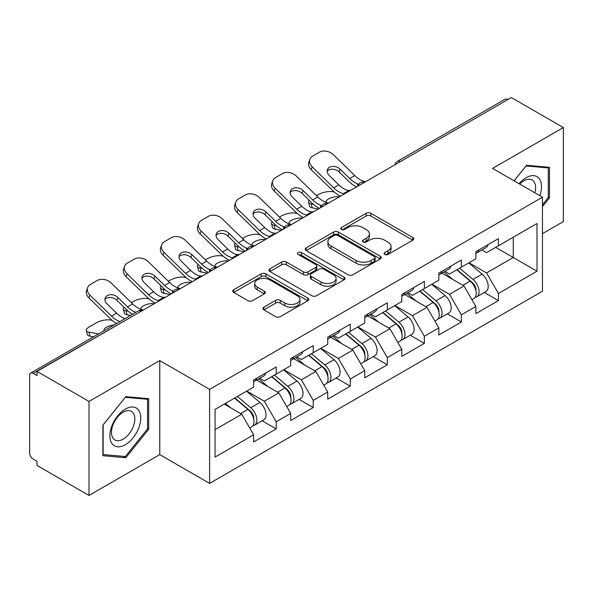 <?xml version="1.0" encoding="UTF-8"?>
<svg xmlns="http://www.w3.org/2000/svg" width="593" height="593" viewBox="0 0 593 593"><rect width="100%" height="100%" fill="white"/><g stroke="black" fill="none" stroke-linecap="round" stroke-linejoin="round"><path stroke-width="0.89" d="M384.768 254.456A2.305 1.334 0 0 0 388.03 254.456L412.787 240.165A3.299 1.905 0 0 0 413.751 238.816A3.299 1.905 0 0 0 412.787 237.474L370.84 213.258A3.299 1.905 0 0 0 366.178 213.258L341.42 227.549A2.305 1.334 0 0 0 340.745 228.49A2.305 1.334 0 0 0 341.42 229.432A2.305 1.334 0 0 0 344.681 229.432L347.891 227.586A10.548 6.086 0 0 1 362.805 227.586L366.296 229.602A10.548 6.086 0 0 1 369.387 233.909A10.548 6.086 0 0 1 366.296 238.216L363.094 240.061A2.305 1.334 0 0 0 362.419 241.003A2.305 1.334 0 0 0 363.094 241.944A2.305 1.334 0 0 0 366.355 241.944L369.558 240.098A10.548 6.086 0 0 1 384.472 240.098L387.97 242.114A10.548 6.086 0 0 1 391.061 246.421A10.548 6.086 0 0 1 387.97 250.728L384.768 252.574A2.305 1.334 0 0 0 384.086 253.515A2.305 1.334 0 0 0 384.768 254.456L384.768 252.574M263.878 307.167A3.299 1.905 0 0 0 262.914 308.508A3.299 1.905 0 0 0 263.878 309.857L275.649 316.655A3.299 1.905 0 0 0 280.304 316.655L307.804 300.777A3.299 1.905 0 0 0 308.768 299.428A3.299 1.905 0 0 0 307.804 298.086L265.857 273.87A3.299 1.905 0 0 0 261.202 273.87L233.701 289.74A3.299 1.905 0 0 0 232.738 291.089A3.299 1.905 0 0 0 233.701 292.431L247.918 300.644A3.299 1.905 0 0 0 252.574 300.644L264.345 293.846A3.299 1.905 0 0 0 265.308 292.497A3.299 1.905 0 0 0 264.345 291.156L257.295 287.086A8.813 5.092 0 0 1 254.716 283.484A8.813 5.092 0 0 1 260.157 278.784A8.813 5.092 0 0 1 269.763 279.889L297.375 295.833A8.813 5.092 0 0 1 299.962 299.428A8.813 5.092 0 0 1 294.513 304.135A8.813 5.092 0 0 1 284.907 303.03L280.304 300.369A3.299 1.905 0 0 0 275.649 300.369L263.878 307.167L263.878 309.857M159.754 360.581L89.002 401.424L37.011 371.403L511.359 97.548L563.35 127.562L492.605 168.412L542.454 197.195L209.611 389.364L159.754 360.581L159.754 454.609L209.611 483.391L209.611 389.364M348.121 274.811A3.299 1.905 0 0 0 352.783 274.811L380.276 258.933A3.299 1.905 0 0 0 381.247 257.584A3.299 1.905 0 0 0 380.276 256.243L338.336 232.026A3.299 1.905 0 0 0 333.674 232.026L306.173 247.904A3.299 1.905 0 0 0 305.21 249.245A3.299 1.905 0 0 0 306.173 250.594L348.121 274.811M299.057 254.96A2.305 1.334 0 0 1 301.4 255.286L301.4 252.544L344.044 277.161A3.299 1.905 0 0 1 345.007 278.51A3.299 1.905 0 0 1 344.044 279.852L316.543 295.729A3.299 1.905 0 0 1 311.881 295.729L269.934 271.512L269.934 268.822A3.299 1.905 0 0 0 268.97 270.163A3.299 1.905 0 0 0 269.934 271.512M269.934 268.822L281.705 262.024A3.299 1.905 0 0 1 286.367 262.024L303.379 271.846A3.299 1.905 0 0 0 308.041 271.846L315.847 267.339A3.299 1.905 0 0 0 316.81 265.998A3.299 1.905 0 0 0 315.847 264.648L298.131 254.427A2.305 1.334 0 0 1 297.456 253.485A2.305 1.334 0 0 1 298.879 252.255A2.305 1.334 0 0 1 301.4 252.544M209.611 483.391L542.454 291.222L542.454 197.195M262.113 420.778L276.205 428.909L276.205 421.779L264.33 401.224L246.762 391.076M276.205 428.909L253.648 441.933L253.648 434.802L215.066 457.077L215.066 409.378L253.648 387.103L253.648 379.972L276.205 366.956L276.205 374.079L290.681 365.718L290.681 358.595L313.237 345.571L313.237 352.694L327.721 344.333L327.721 337.209L350.27 324.186L350.27 331.317L364.754 322.955L364.754 315.824L387.311 302.808L387.311 309.931L401.795 301.57L401.795 294.447L424.343 281.423L424.343 288.546L438.827 280.185L438.827 273.062L461.384 260.038L461.384 267.169L475.868 258.807L475.868 251.677L498.416 238.66L498.416 245.784L536.999 223.509L536.999 271.209L498.416 293.483L486.549 272.921L468.981 262.781M484.333 292.482L498.416 300.614L498.416 293.483M498.416 300.614L475.868 313.63L475.868 306.507L461.384 314.868L449.509 294.306L431.941 284.166M447.292 313.86L461.384 321.992L461.384 314.868M461.384 321.992L438.827 335.015L438.827 327.892L424.343 336.253L412.476 315.691L394.908 305.543M410.26 335.245L424.343 343.377L424.343 336.253M424.343 343.377L401.795 356.4L401.795 349.27L387.311 357.631L375.436 337.069L357.868 326.928M373.227 356.63L387.311 364.762L387.311 357.631M387.311 364.762L364.754 377.785L364.754 370.655L350.27 379.016L338.403 358.454L320.835 348.313M336.187 378.008L350.27 386.139L350.27 379.016M350.27 386.139L327.721 399.163L327.721 392.04L313.237 400.401L301.37 379.839L283.795 369.691M299.154 399.393L313.237 407.524L313.237 400.401M313.237 407.524L290.681 420.548L290.681 413.417L276.205 421.779M259.741 378.282L264.33 380.936L276.205 374.079M264.33 401.224L278.814 392.862L256.658 380.069M290.681 413.417L278.814 392.862M296.774 356.904L301.37 359.551L313.237 352.694M301.37 379.839L315.847 371.477L293.691 358.683M327.721 392.04L315.847 371.477M333.815 335.519L338.403 338.166L350.27 331.317M338.403 358.454L352.887 350.092L330.724 337.298M364.754 370.655L352.887 350.092M370.847 314.134L375.436 316.788L387.311 309.931M375.436 337.069L389.92 328.715L367.764 315.921M401.795 349.27L389.92 328.715M407.888 292.757L412.476 295.403L424.343 288.546M412.476 315.691L426.96 307.33L404.797 294.536M438.827 327.892L426.96 307.33M444.92 271.372L449.509 274.018L461.384 267.169M449.509 294.306L463.993 285.945L441.837 273.151M475.868 306.507L463.993 285.945M507.793 99.602L400.245 161.696M398.733 162.571A5.033 2.906 120 0 1 400.008 161.555A5.033 2.906 60 0 0 397.495 161.303L505.043 99.216A5.033 2.906 60 0 1 507.556 99.461M481.961 249.987L486.549 252.64L498.416 245.784M486.549 272.921L513.256 257.503L513.256 237.215L536.999 223.509M495.689 247.363L536.999 271.209M542.454 233.657L563.35 221.597L563.35 127.562M89.002 401.424L89.002 495.451L37.011 465.438L37.011 461.324L33.208 459.13A5.033 2.906 -120 0 1 29.65 452.963L29.65 375.384A5.033 2.906 -120 0 1 30.695 373.079A5.033 2.906 -120 0 1 33.208 373.323L37.011 375.517L37.011 371.403M89.002 495.451L159.754 454.609M215.066 429.658L241.774 414.24L224.206 404.1M253.648 434.802L241.774 414.24M542.454 206.579L549.459 197.869L549.459 167.322L526.554 165.277L514.072 180.806M148.71 398.696L125.805 396.65L102.893 425.151L102.893 455.698L125.805 457.744L148.71 429.243L148.71 398.696M385.687 254.782L387.97 253.47A10.548 6.086 0 0 0 391.061 249.164L391.061 246.421M369.387 233.909L369.387 236.651A10.548 6.086 0 0 1 366.296 240.958L364.013 242.27M412.743 240.187L370.84 216A3.299 1.905 0 0 0 366.178 216L342.339 229.758M380.232 258.956L338.336 234.769A3.299 1.905 0 0 0 333.674 234.769L306.218 250.617M374.45 258.526A2.305 1.334 0 0 0 375.132 257.584A2.305 1.334 0 0 0 374.45 256.643L337.632 235.391A2.305 1.334 0 0 0 334.37 235.391L330.99 237.341A10.548 6.086 0 0 0 327.907 241.647A10.548 6.086 0 0 0 330.99 245.947L356.163 260.483A10.548 6.086 0 0 0 371.077 260.483L374.45 258.526L374.45 261.268A2.305 1.334 0 0 0 375.132 260.327L375.132 257.584M327.907 241.647L327.907 244.383A10.548 6.086 0 0 0 330.99 248.689L330.99 245.947M374.45 261.268L371.077 263.218A10.548 6.086 0 0 1 356.163 263.218L330.99 248.689M269.978 271.535L281.705 264.767L281.705 262.024M316.81 265.998L316.81 268.74A3.299 1.905 0 0 1 315.847 270.082L308.041 274.589A3.299 1.905 0 0 1 303.379 274.589L286.367 264.767A3.299 1.905 0 0 0 281.705 264.767M301.4 255.286L343.999 279.881M321.028 282.038A8.813 5.092 0 0 0 330.635 283.143A8.813 5.092 0 0 0 336.083 278.443A8.813 5.092 0 0 0 333.496 274.841L323.771 269.222A3.299 1.905 0 0 0 319.108 269.222L311.303 273.729A3.299 1.905 0 0 0 310.339 275.078A3.299 1.905 0 0 0 311.303 276.42L321.028 282.038L321.028 284.781A8.813 5.092 0 0 0 330.635 285.885A8.813 5.092 0 0 0 336.083 281.186L336.083 278.443M310.339 275.078L310.339 277.82A3.299 1.905 0 0 0 311.303 279.162L311.303 276.42M321.028 284.781L311.303 279.162M299.962 299.428L299.962 302.171A8.813 5.092 0 0 1 294.513 306.87A8.813 5.092 0 0 1 284.907 305.773L280.304 303.112A3.299 1.905 0 0 0 275.649 303.112L263.922 309.88M254.716 283.484L254.716 286.226A8.813 5.092 0 0 0 257.295 289.829L257.295 287.086M264.3 293.869L257.295 289.829M307.76 300.799L265.857 276.605A3.299 1.905 0 0 0 261.202 276.605L233.746 292.46M548.273 197.187L549.459 197.869M147.524 428.554L148.71 429.243M123.381 456.343L125.805 457.744M334.282 192.036L332.317 191.687A10.074 3.61 -14.2 0 0 318.463 194.578L316.499 195.712M309.249 200.338A10.074 3.61 -14.2 0 0 308.545 202.25A10.074 3.61 -14.2 0 0 311.192 203.881L312.192 207.832L318.389 208.951M313.4 204.281L311.192 203.881M326.891 202.658A7.724 2.772 165.8 0 1 326.172 201.835A7.724 2.772 165.8 0 1 328.492 199.003A7.724 2.772 165.8 0 1 339.114 196.78L339.159 196.965M312.192 207.832A10.074 3.61 165.8 0 1 309.553 206.201L308.545 202.25M473.036 283.217L471.376 282.261M475.163 297.345A11.082 6.397 -120 0 0 476.772 296.841A11.082 6.397 -120 0 0 478.766 289.102A11.082 6.397 -120 0 0 472.999 279.451L459.634 268.177M476.772 296.841L485.912 291.563A11.082 6.397 -120 0 0 487.906 283.825A11.082 6.397 -120 0 0 482.139 274.174L468.774 262.899M457.062 269.659L472.302 282.52A6.716 3.877 60 0 1 475.927 290.792M471.909 299.65L473.926 298.487A11.082 6.397 -120 0 0 475.92 290.748A11.082 6.397 -120 0 0 470.145 281.097L456.788 269.822M452.933 279.562L443.912 271.95M350.678 190.316A7.724 3.009 167.4 0 1 348.936 190.435L346.416 190.019A22.497 12.987 -120 0 1 343.984 188.833A22.497 12.987 -120 0 1 338.818 184.853L329.197 175.484A7.724 5.663 -160.3 0 1 327.388 169.724A7.724 5.663 -160.3 0 1 329.493 167.308A7.724 5.663 -160.3 0 1 340.115 169.183L349.737 178.552A22.497 12.987 -120 0 0 354.903 182.525A22.497 12.987 -120 0 0 357.334 183.719L358.987 184.631M340.486 196.194A26.863 15.507 60 0 1 338.877 195.342A26.863 15.507 60 0 1 332.71 190.59L311.192 169.635A10.074 7.39 -160.3 0 1 308.834 162.119L309.835 159.332A10.074 7.39 19.7 0 1 312.578 156.174L319.464 152.201A10.074 7.39 19.7 0 1 333.318 154.647L354.844 175.602A22.497 12.987 -120 0 0 360.01 179.583A22.497 12.987 -120 0 0 364.532 181.436L365.614 181.688M356.512 186.943A26.863 15.507 60 0 1 354.903 186.091A26.863 15.507 60 0 1 348.736 181.339L339.114 171.977A7.724 5.663 19.7 0 0 328.492 170.095A7.724 5.663 19.7 0 0 327.143 171.214M309.835 159.332A10.074 7.39 19.7 0 0 312.192 166.848L333.711 187.803A22.497 12.987 -120 0 0 338.877 191.776A22.497 12.987 -120 0 0 343.399 193.629L344.489 193.889M475.986 251.61A11.082 6.397 60 0 1 475.868 252.047M478.84 249.964A11.082 6.397 60 0 1 476.772 252.981A11.082 6.397 60 0 1 475.868 253.359M487.98 244.687A11.082 6.397 60 0 1 485.912 247.704L476.772 252.981M539.838 195.675A21.822 12.601 120 0 0 526.08 177.73A21.822 12.601 120 0 0 519.083 183.697M534.834 192.792A16.522 9.54 120 0 0 532.173 179.99A16.522 9.54 120 0 0 523.915 180.806A16.522 9.54 120 0 0 519.757 184.089M514.116 180.828L526.08 165.951L548.273 167.938L548.273 197.536L542.454 204.77M546.805 167.085L548.273 167.938M111.966 443.549A21.822 12.601 120 0 0 133.04 437.901A21.822 12.601 120 0 0 138.688 410.297A21.822 12.601 120 0 0 117.614 415.945A21.822 12.601 120 0 0 111.966 443.549M113.048 438.257A16.522 9.54 120 0 0 114.901 439.984A16.522 9.54 120 0 0 130.275 432.267A16.522 9.54 120 0 0 133.284 413.084A16.522 9.54 120 0 0 131.424 411.364A16.522 9.54 120 0 0 116.05 419.073A16.522 9.54 120 0 0 113.048 438.257M125.323 397.325L147.524 399.304L147.524 428.902L125.323 456.521L103.13 454.535L103.13 424.936L125.279 397.295M146.056 398.459L147.524 399.304M297.249 213.421L295.284 213.065A10.074 3.61 -14.2 0 0 281.423 215.963L279.459 217.097M272.217 221.723A10.074 3.61 -14.2 0 0 271.512 223.635A10.074 3.61 -14.2 0 0 274.151 225.266L275.159 229.217L281.356 230.336M276.368 225.666L274.151 225.266M289.858 224.043A7.724 2.772 165.8 0 1 289.132 223.22A7.724 2.772 165.8 0 1 291.452 220.381A7.724 2.772 165.8 0 1 302.082 218.165L302.126 218.343M275.159 229.217A10.074 3.61 165.8 0 1 272.513 227.579L271.512 223.635M436.003 304.602L434.343 303.638M438.131 318.723A11.082 6.397 -120 0 0 439.739 318.226A11.082 6.397 -120 0 0 441.726 310.487A11.082 6.397 -120 0 0 435.959 300.829L422.594 289.562M439.739 318.226L448.879 312.948A11.082 6.397 -120 0 0 450.873 305.21A11.082 6.397 -120 0 0 445.098 295.559L431.741 284.284M420.022 291.044L435.262 303.905A6.716 3.877 60 0 1 438.894 312.177M434.869 321.035L436.893 319.872A11.082 6.397 -120 0 0 438.879 312.126A11.082 6.397 -120 0 0 433.112 302.474L419.748 291.207M415.893 300.94L406.88 293.335M260.208 234.806L258.244 234.45A10.074 3.61 -14.2 0 0 244.39 237.341L242.426 238.475M235.176 243.108A10.074 3.61 -14.2 0 0 234.48 245.013A10.074 3.61 -14.2 0 0 237.118 246.651L238.119 250.594L244.316 251.721M239.335 247.051L237.118 246.651M252.818 245.428A7.724 2.772 165.8 0 1 252.099 244.598A7.724 2.772 165.8 0 1 254.419 241.766A7.724 2.772 165.8 0 1 265.041 239.55L265.086 239.728M238.119 250.594A10.074 3.61 165.8 0 1 235.48 248.964L234.48 245.013M398.97 325.987L397.303 325.023M401.09 340.108A11.082 6.397 -120 0 0 402.699 339.611A11.082 6.397 -120 0 0 404.693 331.865A11.082 6.397 -120 0 0 398.926 322.214L385.561 310.94M402.699 339.611L411.846 334.333A11.082 6.397 -120 0 0 413.832 326.587A11.082 6.397 -120 0 0 408.066 316.936L394.701 305.662M382.989 312.429L398.229 325.29A6.716 3.877 60 0 1 401.854 333.562M397.836 342.42L399.852 341.257A11.082 6.397 -120 0 0 401.846 333.511A11.082 6.397 -120 0 0 396.072 323.86L382.715 312.585M378.86 322.325L369.839 314.72M223.176 256.183L221.211 255.835A10.074 3.61 -14.2 0 0 207.35 258.726L205.386 259.86M198.144 264.485A10.074 3.61 -14.2 0 0 197.439 266.398A10.074 3.61 -14.2 0 0 200.078 268.029L201.086 271.979L207.283 273.099M202.295 268.429L200.078 268.029M215.785 266.806A7.724 2.772 165.8 0 1 215.059 265.983A7.724 2.772 165.8 0 1 217.379 263.151A7.724 2.772 165.8 0 1 228.008 260.927L228.053 261.113M201.086 271.979A10.074 3.61 165.8 0 1 198.44 270.349L197.439 266.398M361.93 347.365L360.27 346.408M364.058 361.493A11.082 6.397 -120 0 0 365.666 360.989A11.082 6.397 -120 0 0 367.66 353.25A11.082 6.397 -120 0 0 361.886 343.599L348.528 332.325M365.666 360.989L374.806 355.711A11.082 6.397 -120 0 0 376.8 347.972A11.082 6.397 -120 0 0 371.025 338.321L357.668 327.047M345.949 333.807L361.196 346.668A6.716 3.877 60 0 1 364.821 354.94M360.796 363.798L362.82 362.634A11.082 6.397 -120 0 0 364.806 354.896A11.082 6.397 -120 0 0 359.039 345.245L345.675 333.97M341.82 343.71L332.806 336.098M186.135 277.568L184.171 277.213A10.074 3.61 -14.2 0 0 170.317 280.111L168.353 281.245M161.111 285.87A10.074 3.61 -14.2 0 0 160.406 287.783A10.074 3.61 -14.2 0 0 163.045 289.414L164.046 293.365L170.243 294.484M165.262 289.814L163.045 289.414M178.745 288.191A7.724 2.772 165.8 0 1 178.026 287.368A7.724 2.772 165.8 0 1 180.346 284.529A7.724 2.772 165.8 0 1 190.968 282.312L191.013 282.49M164.046 293.365A10.074 3.61 165.8 0 1 161.407 291.726L160.406 287.783M324.897 368.75L323.229 367.786M327.017 382.87A11.082 6.397 -120 0 0 328.633 382.374A11.082 6.397 -120 0 0 330.62 374.635A11.082 6.397 -120 0 0 324.853 364.977L311.488 353.71M328.633 382.374L337.773 377.096A11.082 6.397 -120 0 0 339.759 369.357A11.082 6.397 -120 0 0 333.992 359.706L320.628 348.432M308.916 355.192L324.156 368.053A6.716 3.877 60 0 1 327.781 376.325M323.763 385.183L325.779 384.019A11.082 6.397 -120 0 0 327.773 376.273A11.082 6.397 -120 0 0 321.999 366.622L308.642 355.355M304.787 365.088L295.774 357.483M149.102 298.954L147.138 298.598A10.074 3.61 -14.2 0 0 133.277 301.489L131.32 302.623M124.07 307.256A10.074 3.61 -14.2 0 0 123.366 309.161A10.074 3.61 -14.2 0 0 126.012 310.799L127.013 314.742L130.601 315.394M128.221 311.199L126.012 310.799M141.712 309.576A7.724 2.772 165.8 0 1 140.993 308.745A7.724 2.772 165.8 0 1 143.313 305.914A7.724 2.772 165.8 0 1 153.935 303.698L153.98 303.875M127.013 314.742A10.074 3.61 165.8 0 1 124.367 313.111L123.366 309.161M287.857 390.135L286.197 389.171M289.984 404.256A11.082 6.397 -120 0 0 291.593 403.759A11.082 6.397 -120 0 0 293.587 396.013A11.082 6.397 -120 0 0 287.813 386.362L274.455 375.087M291.593 403.759L300.733 398.481A11.082 6.397 -120 0 0 302.726 390.735A11.082 6.397 -120 0 0 296.952 381.084L283.595 369.81M271.876 376.577L287.123 389.438A6.716 3.877 60 0 1 290.748 397.71M286.73 406.568L288.747 405.404A11.082 6.397 -120 0 0 290.733 397.658A11.082 6.397 -120 0 0 284.966 388.007L271.601 376.733M267.754 386.473L258.733 378.868M313.638 211.694A7.724 3.009 167.4 0 1 311.903 211.82L309.376 211.404A22.497 12.987 -120 0 1 306.944 210.219A22.497 12.987 -120 0 1 301.778 206.238L292.164 196.869A7.724 5.663 -160.3 0 1 290.355 191.109A7.724 5.663 -160.3 0 1 292.46 188.685A7.724 5.663 -160.3 0 1 303.082 190.568L312.704 199.93A22.497 12.987 -120 0 0 317.87 203.91A22.497 12.987 -120 0 0 320.302 205.096L321.955 206.016M303.453 217.579A26.863 15.507 60 0 1 301.844 216.727A26.863 15.507 60 0 1 295.677 211.975L274.151 191.02A10.074 7.39 -160.3 0 1 271.794 183.504L272.795 180.709A10.074 7.39 19.7 0 1 275.545 177.552L282.424 173.579A10.074 7.39 19.7 0 1 296.285 176.025L317.804 196.987A22.497 12.987 -120 0 0 322.97 200.96A22.497 12.987 -120 0 0 327.492 202.813L328.581 203.073M319.479 208.328A26.863 15.507 60 0 1 317.87 207.476A26.863 15.507 60 0 1 311.696 202.724L302.082 193.355A7.724 5.663 19.7 0 0 291.452 191.48A7.724 5.663 19.7 0 0 290.103 192.592M272.795 180.709A10.074 7.39 19.7 0 0 275.159 188.226L296.678 209.181A22.497 12.987 -120 0 0 301.844 213.161A22.497 12.987 -120 0 0 306.366 215.014L307.448 215.274M438.953 272.988A11.082 6.397 60 0 1 438.827 273.425M441.8 271.342A11.082 6.397 60 0 1 439.739 274.366A11.082 6.397 60 0 1 438.827 274.737M450.939 266.064A11.082 6.397 60 0 1 448.879 269.089L439.739 274.366M276.605 233.079A7.724 3.009 167.4 0 1 274.87 233.197L272.343 232.79A22.497 12.987 -120 0 1 269.911 231.596A22.497 12.987 -120 0 1 264.745 227.623L255.123 218.254A7.724 5.663 -160.3 0 1 253.315 212.487A7.724 5.663 -160.3 0 1 255.42 210.07A7.724 5.663 -160.3 0 1 266.042 211.946L275.663 221.315A22.497 12.987 -120 0 0 280.83 225.296A22.497 12.987 -120 0 0 283.261 226.482L284.914 227.401M266.42 238.957A26.863 15.507 60 0 1 264.804 238.112A26.863 15.507 60 0 1 258.637 233.36L237.118 212.405A10.074 7.39 -160.3 0 1 234.761 204.889L235.762 202.094A10.074 7.39 19.7 0 1 238.505 198.937L245.391 194.964A10.074 7.39 19.7 0 1 259.252 197.41L280.771 218.365A22.497 12.987 -120 0 0 285.937 222.345A22.497 12.987 -120 0 0 290.459 224.198L291.541 224.451M282.438 229.706A26.863 15.507 60 0 1 280.83 228.854A26.863 15.507 60 0 1 274.663 224.11L265.041 214.74A7.724 5.663 19.7 0 0 254.419 212.865A7.724 5.663 19.7 0 0 253.07 213.977M235.762 202.094A10.074 7.39 19.7 0 0 238.119 209.611L259.638 230.566A22.497 12.987 -120 0 0 264.804 234.546A22.497 12.987 -120 0 0 269.326 236.399L270.415 236.651M401.913 294.373A11.082 6.397 60 0 1 401.795 294.81M404.767 292.727A11.082 6.397 60 0 1 402.699 295.744A11.082 6.397 60 0 1 401.795 296.122M413.907 287.449A11.082 6.397 60 0 1 411.846 290.466L402.699 295.744M239.565 254.464A7.724 3.009 167.4 0 1 237.83 254.582L235.31 254.167A22.497 12.987 -120 0 1 232.871 252.981A22.497 12.987 -120 0 1 227.705 249.001L218.091 239.631A7.724 5.663 -160.3 0 1 216.282 233.872A7.724 5.663 -160.3 0 1 218.387 231.455A7.724 5.663 -160.3 0 1 229.009 233.331L238.631 242.7A22.497 12.987 -120 0 0 243.797 246.673A22.497 12.987 -120 0 0 246.228 247.867L247.881 248.778M229.38 260.342A26.863 15.507 60 0 1 227.771 259.489A26.863 15.507 60 0 1 221.604 254.738L200.078 233.783A10.074 7.39 -160.3 0 1 197.721 226.267L198.729 223.479A10.074 7.39 19.7 0 1 201.472 220.322L208.358 216.349A10.074 7.39 19.7 0 1 222.212 218.795L243.73 239.75A22.497 12.987 -120 0 0 248.897 243.73A22.497 12.987 -120 0 0 253.419 245.584L254.508 245.836M245.406 251.091A26.863 15.507 60 0 1 243.797 250.239A26.863 15.507 60 0 1 237.63 245.487L228.008 236.125A7.724 5.663 19.7 0 0 217.379 234.242A7.724 5.663 19.7 0 0 216.03 235.362M198.729 223.479A10.074 7.39 19.7 0 0 201.086 230.996L222.605 251.951A22.497 12.987 -120 0 0 227.771 255.931A22.497 12.987 -120 0 0 232.293 257.777L233.375 258.037M364.88 315.758A11.082 6.397 60 0 1 364.754 316.195M367.727 314.112A11.082 6.397 60 0 1 365.666 317.129A11.082 6.397 60 0 1 364.754 317.507M376.866 308.834A11.082 6.397 60 0 1 374.806 311.851L365.666 317.129M202.532 275.841A7.724 3.009 167.4 0 1 200.797 275.967L198.27 275.552A22.497 12.987 -120 0 1 195.838 274.366A22.497 12.987 -120 0 1 190.672 270.386L181.05 261.016A7.724 5.663 -160.3 0 1 179.242 255.257A7.724 5.663 -160.3 0 1 181.347 252.833A7.724 5.663 -160.3 0 1 191.976 254.716L201.59 264.078A22.497 12.987 -120 0 0 206.757 268.058A22.497 12.987 -120 0 0 209.188 269.244L210.849 270.163M192.347 281.727A26.863 15.507 60 0 1 190.731 280.874A26.863 15.507 60 0 1 184.564 276.123L163.045 255.168A10.074 7.39 -160.3 0 1 160.688 247.652L161.689 244.857A10.074 7.39 19.7 0 1 164.431 241.699L171.318 237.726A10.074 7.39 19.7 0 1 185.179 240.172L206.698 261.135A22.497 12.987 -120 0 0 211.864 265.108A22.497 12.987 -120 0 0 216.386 266.961L217.468 267.221M208.373 272.476A26.863 15.507 60 0 1 206.757 271.624A26.863 15.507 60 0 1 200.59 266.872L190.968 257.503A7.724 5.663 19.7 0 0 180.346 255.627A7.724 5.663 19.7 0 0 178.997 256.739M161.689 244.857A10.074 7.39 19.7 0 0 164.046 252.373L185.565 273.336A22.497 12.987 -120 0 0 190.731 277.309A22.497 12.987 -120 0 0 195.253 279.162L196.342 279.422M327.84 337.135A11.082 6.397 60 0 1 327.721 337.573M330.694 335.49A11.082 6.397 60 0 1 328.633 338.514A11.082 6.397 60 0 1 327.721 338.885M339.833 330.212A11.082 6.397 60 0 1 337.773 333.236L328.633 338.514M165.491 297.226A7.724 3.009 167.4 0 1 163.757 297.345L161.237 296.937A22.497 12.987 -120 0 1 158.798 295.744A22.497 12.987 -120 0 1 153.639 291.771L144.017 282.401A7.724 5.663 -160.3 0 1 142.209 276.642A7.724 5.663 -160.3 0 1 144.314 274.218A7.724 5.663 -160.3 0 1 154.936 276.093L164.558 285.463A22.497 12.987 -120 0 0 169.724 289.443A22.497 12.987 -120 0 0 172.155 290.629L173.808 291.548M155.307 303.105A26.863 15.507 60 0 1 153.698 302.26A26.863 15.507 60 0 1 147.531 297.508L126.012 276.553A10.074 7.39 -160.3 0 1 123.648 269.037L124.656 266.242A10.074 7.39 19.7 0 1 127.399 263.084L134.285 259.111A10.074 7.39 19.7 0 1 148.139 261.557L169.657 282.513A22.497 12.987 -120 0 0 174.824 286.493A22.497 12.987 -120 0 0 179.345 288.346L180.435 288.598M171.333 293.854A26.863 15.507 60 0 1 169.724 293.001A26.863 15.507 60 0 1 163.557 288.257L153.935 278.888A7.724 5.663 19.7 0 0 143.313 277.013A7.724 5.663 19.7 0 0 141.964 278.124M124.656 266.242A10.074 7.39 19.7 0 0 127.013 273.758L148.532 294.714A22.497 12.987 -120 0 0 153.698 298.694A22.497 12.987 -120 0 0 158.22 300.547L159.302 300.799M290.807 358.52A11.082 6.397 60 0 1 290.681 358.958M293.654 356.875A11.082 6.397 60 0 1 291.593 359.892A11.082 6.397 60 0 1 290.681 360.27M302.793 351.597A11.082 6.397 60 0 1 300.733 354.614L291.593 359.892M112.07 320.331L110.105 319.983A10.074 3.61 -14.2 0 0 96.244 322.874L89.358 326.847A10.074 3.61 -14.2 0 0 86.333 330.546A10.074 3.61 -14.2 0 0 88.972 332.176L89.973 336.127L93.568 336.78M98.534 333.911L88.972 332.176M104.235 330.62A7.724 2.772 165.8 0 1 103.953 330.131A7.724 2.772 165.8 0 1 106.273 327.299A7.724 2.772 165.8 0 1 113.967 325.001M89.973 336.127A10.074 3.61 165.8 0 1 87.334 334.496L86.333 330.546M250.824 411.512L249.164 410.556M252.944 425.641A11.082 6.397 -120 0 0 254.56 425.137A11.082 6.397 -120 0 0 256.547 417.398A11.082 6.397 -120 0 0 250.78 407.747L237.415 396.472M254.56 425.137L263.7 419.859A11.082 6.397 -120 0 0 265.686 412.12A11.082 6.397 -120 0 0 259.919 402.469L246.555 391.195M234.843 397.955L250.083 410.816A6.716 3.877 60 0 1 253.708 419.088M249.69 427.946L251.706 426.782A11.082 6.397 -120 0 0 253.7 419.043A11.082 6.397 -120 0 0 247.933 409.392L234.569 398.118M230.714 407.858L225.429 403.396M125.079 318.582L124.196 318.315A22.497 12.987 -120 0 1 121.765 317.129A22.497 12.987 -120 0 1 116.599 313.148L106.977 303.779A7.724 5.663 -160.3 0 1 105.176 298.02A7.724 5.663 -160.3 0 1 107.274 295.603A7.724 5.663 -160.3 0 1 117.903 297.478L127.517 306.848A22.497 12.987 -120 0 0 132.684 310.821A22.497 12.987 -120 0 0 135.122 312.014L135.879 312.348M116.495 323.541A26.863 15.507 60 0 1 110.491 318.886L88.972 297.931A10.074 7.39 -160.3 0 1 86.615 290.414L87.616 287.627A10.074 7.39 19.7 0 1 90.358 284.47L97.245 280.496A10.074 7.39 19.7 0 1 111.106 282.943L132.624 303.898A22.497 12.987 -120 0 0 137.791 307.878A22.497 12.987 -120 0 0 142.313 309.731L143.395 309.983M132.521 314.29A26.863 15.507 60 0 1 126.517 309.635L116.895 300.273A7.724 5.663 19.7 0 0 106.273 298.39A7.724 5.663 19.7 0 0 104.924 299.509M87.616 287.627A10.074 7.39 19.7 0 0 89.973 295.144L111.499 316.099A22.497 12.987 -120 0 0 116.658 320.079A22.497 12.987 -120 0 0 119.912 321.569M253.774 379.905A11.082 6.397 60 0 1 253.648 380.343M256.621 378.26A11.082 6.397 60 0 1 254.56 381.277A11.082 6.397 60 0 1 253.648 381.655M265.76 372.982A11.082 6.397 60 0 1 263.7 375.999L254.56 381.277M140.993 311.369L33.208 373.323M142.038 310.769A5.033 2.906 -60 0 0 140.756 311.236A5.033 2.906 -120 0 0 138.243 310.984L30.695 373.079M361.7 183.949A5.033 2.906 120 0 1 362.975 182.94A5.033 2.906 -60 0 1 364.25 182.474M324.66 205.334A5.033 2.906 120 0 1 325.942 204.318A5.033 2.906 -60 0 1 327.217 203.859M287.627 226.719A5.033 2.906 120 0 1 288.902 225.703A5.033 2.906 -60 0 1 290.185 225.236M250.587 248.096A5.033 2.906 120 0 1 251.869 247.088A5.033 2.906 -60 0 1 253.144 246.621M213.554 269.481A5.033 2.906 120 0 1 214.829 268.466A5.033 2.906 -60 0 1 216.111 268.006M176.514 290.866A5.033 2.906 120 0 1 177.796 289.851A5.033 2.906 -60 0 1 179.071 289.384M387.97 253.47L387.97 250.728M363.094 241.944L363.094 240.061M366.296 240.958L366.296 238.216M341.42 229.432L341.42 227.549M366.178 216L366.178 213.258M370.84 216L370.84 213.258M412.787 240.165L412.787 237.474M306.173 250.594L306.173 247.904M333.674 234.769L333.674 232.026M338.336 234.769L338.336 232.026M380.276 258.933L380.276 256.243M356.163 263.218L356.163 260.483M371.077 263.218L371.077 260.483M286.367 264.767L286.367 262.024M303.379 274.589L303.379 271.846M308.041 274.589L308.041 271.846M315.847 270.082L315.847 267.339M344.044 279.852L344.044 277.161M275.649 303.112L275.649 300.369M280.304 303.112L280.304 300.369M284.907 305.773L284.907 303.03M264.345 293.846L264.345 291.156M233.701 292.431L233.701 289.74M261.202 276.605L261.202 273.87M265.857 276.605L265.857 273.87M307.804 300.777L307.804 298.086M472.999 279.451L482.139 274.174M462.866 285.3L470.145 281.097M364.532 181.436L363.479 182.036M348.936 190.435L343.399 193.629M338.818 184.853L333.711 187.803M354.844 175.602L349.737 178.552M312.192 166.848L311.192 169.635M340.115 169.183L339.114 171.977M357.883 186.15L357.334 183.719M435.959 300.829L445.098 295.559M425.833 306.677L433.112 302.474M398.926 322.214L408.066 316.936M388.793 328.062L396.072 323.86M361.886 343.599L371.025 338.321M351.76 349.447L359.039 345.245M324.853 364.977L333.992 359.706M314.727 370.825L321.999 366.622M287.813 386.362L296.952 381.084M277.687 392.21L284.966 388.007M327.492 202.813L326.446 203.421M311.903 211.82L306.366 215.014M301.778 206.238L296.678 209.181M317.804 196.987L312.704 199.93M275.159 188.226L274.151 191.02M303.082 190.568L302.082 193.355M320.843 207.535L320.302 205.096M290.459 224.198L289.406 224.806M274.87 233.197L269.326 236.399M264.745 227.623L259.638 230.566M280.771 218.365L275.663 221.315M238.119 209.611L237.118 212.405M266.042 211.946L265.041 214.74M283.81 228.92L283.261 226.482M253.419 245.584L252.373 246.184M237.83 254.582L232.293 257.777M227.705 249.001L222.605 251.951M243.73 239.75L238.631 242.7M201.086 230.996L200.078 233.783M229.009 233.331L228.008 236.125M246.77 250.305L246.228 247.867M216.386 266.961L215.333 267.569M200.797 275.967L195.253 279.162M190.672 270.386L185.565 273.336M206.698 261.135L201.59 264.078M164.046 252.373L163.045 255.168M191.976 254.716L190.968 257.503M209.737 271.683L209.188 269.244M179.345 288.346L178.3 288.954M163.757 297.345L158.22 300.547M153.639 291.771L148.532 294.714M169.657 282.513L164.558 285.463M127.013 273.758L126.012 276.553M154.936 276.093L153.935 278.888M172.704 293.068L172.155 290.629M250.78 407.747L259.919 402.469M240.654 413.595L247.933 409.392M142.313 309.731L141.26 310.332M116.599 313.148L111.499 316.099M132.624 303.898L127.517 306.848M89.973 295.144L88.972 297.931M117.903 297.478L116.895 300.273M135.271 312.696L135.122 312.014M397.495 161.303A5.033 5.033 0 0 0 395.071 164.684M364.591 182.281A5.033 5.033 0 0 0 358.039 186.061M327.551 203.666A5.033 5.033 0 0 0 320.998 207.446M290.518 225.043A5.033 5.033 0 0 0 283.965 228.831M253.485 246.429A5.033 5.033 0 0 0 246.925 250.209M216.445 267.814A5.033 5.033 0 0 0 209.892 271.594M179.412 289.191A5.033 5.033 0 0 0 172.859 292.979M142.372 310.576A5.033 5.033 0 0 0 138.243 310.984"/></g></svg>
